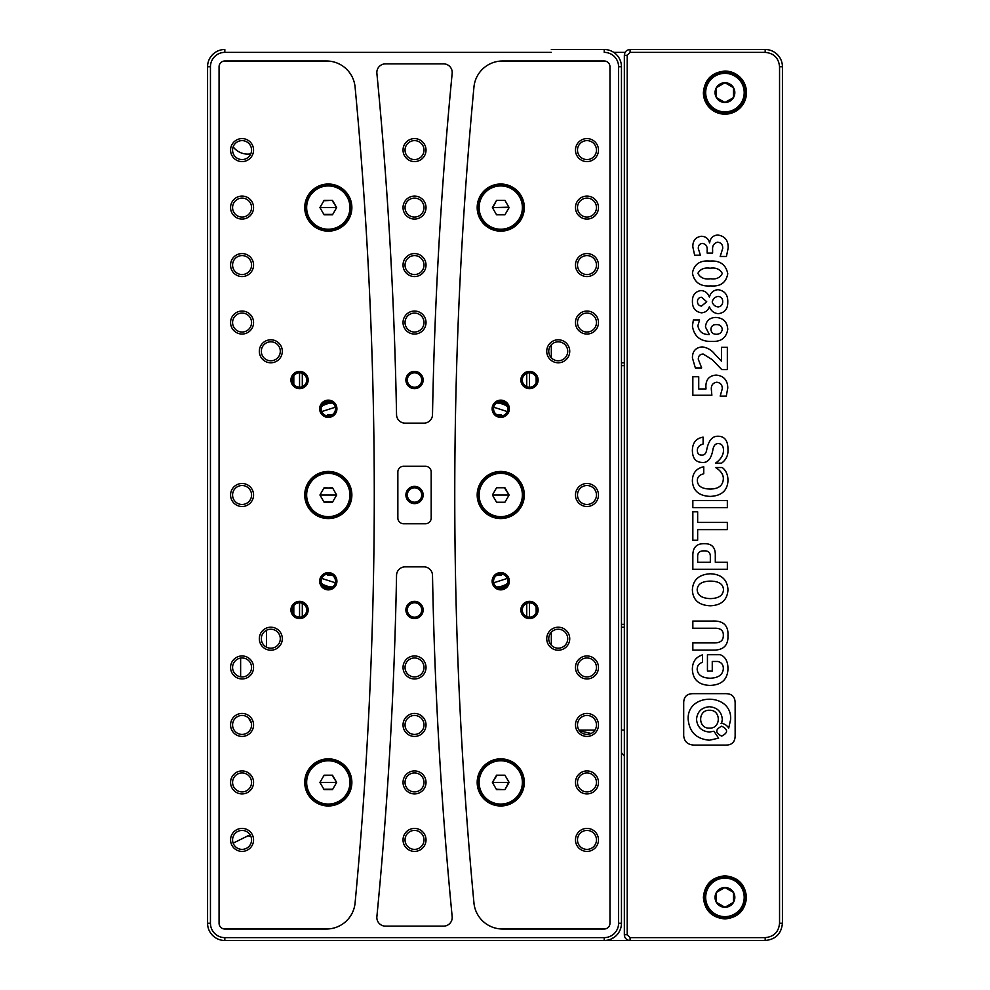 <?xml version="1.0" encoding="UTF-8"?>
<svg xmlns="http://www.w3.org/2000/svg" width="990" height="990" viewBox="0 0 990 990"><rect width="100%" height="100%" fill="white"/><g stroke="black" fill="none" stroke-linecap="round" stroke-linejoin="round"><path stroke-width="1.49" d="M233.157 146.842A18.389 18.389 0 0 0 250.767 153.883M233.157 843.158L247.822 835.882L250.767 836.117M293.807 375.717L293.807 384.343M551.331 52.371L224.829 52.371L224.829 49.5A17.251 17.251 0 0 0 207.578 66.751L207.578 923.249A17.251 17.251 0 0 0 224.829 940.5L604.222 940.5A17.251 17.251 0 0 0 621.46 923.249L621.46 66.751A17.251 17.251 0 0 0 604.222 49.5L551.331 49.5M579.026 730.113L594.928 730.113M621.46 730.113L624.343 730.113M551.331 632.202L551.331 645.22M624.343 624.343L621.46 624.343M621.46 365.657L624.343 365.657M551.331 344.78L551.331 357.798M293.807 614.283L293.807 605.657M625.111 52.371L613.75 52.371M579.521 730.793L591.154 733.454L579.509 730.793M621.46 752.759L624.343 756.075L621.46 752.759M251.324 722.849L248.676 718.245M621.46 627.215L624.343 627.215M621.46 362.786L624.343 362.786M266.496 647.163L266.496 630.259M224.829 52.371A14.367 14.367 0 0 0 210.449 66.751L207.578 66.751L207.578 923.249A17.251 17.251 0 0 0 224.829 940.5L694.349 940.5M248.564 718.022L251.324 722.861M240.632 658.078L240.632 676.826M613.503 937.629L608.528 940.5M724.94 917.507A20.122 20.122 0 0 0 745.049 897.385A20.122 20.122 0 0 0 724.94 877.264A20.122 20.122 0 0 0 704.818 897.385A20.122 20.122 0 0 0 724.94 917.507M724.94 916.641A19.256 19.256 0 0 0 744.195 897.385A19.256 19.256 0 0 0 724.94 878.13A19.256 19.256 0 0 0 705.684 897.385A19.256 19.256 0 0 0 724.94 916.641M716.376 902.336A9.888 9.888 0 0 0 733.503 902.336A9.888 9.888 0 0 0 724.94 887.498A9.888 9.888 0 0 0 716.376 902.336L724.94 907.273L733.503 902.336L733.503 892.448L724.94 887.498L716.376 892.448L716.376 902.336M724.94 112.736A20.122 20.122 0 0 0 745.049 92.615A20.122 20.122 0 0 0 724.94 72.493A20.122 20.122 0 0 0 704.818 92.615A20.122 20.122 0 0 0 724.94 112.736M724.94 111.87A19.256 19.256 0 0 0 744.195 92.615A19.256 19.256 0 0 0 724.94 73.359A19.256 19.256 0 0 0 705.684 92.615A19.256 19.256 0 0 0 724.94 111.87M716.376 97.552A9.888 9.888 0 0 0 733.503 97.552A9.888 9.888 0 0 0 724.94 82.727A9.888 9.888 0 0 0 716.376 97.552L724.94 102.502L733.503 97.552L733.503 87.665L724.94 82.727L716.376 87.665L716.376 97.552M321.453 583.395A20.122 20.122 0 0 0 332.615 586.971M496.436 586.971A20.122 20.122 0 0 0 507.598 583.395M321.688 578.408L335.313 582.776M493.725 582.776L507.363 578.408M329.979 401.792A21.557 21.557 0 0 0 322.876 404.056M322.876 585.944A21.557 21.557 0 0 0 329.979 588.208M506.175 404.056A21.557 21.557 0 0 0 499.071 401.792M499.071 588.208A21.557 21.557 0 0 0 506.175 585.944M526.73 373.403L526.73 386.669M526.73 603.331L526.73 616.597M302.309 616.597L302.309 603.331M302.309 386.669L302.309 373.403M296.913 616.646L299.549 617.154L299.549 602.786A7.19 7.19 0 0 1 306.739 609.964A7.19 7.19 0 0 1 299.549 617.154A7.19 7.19 0 0 1 292.372 609.964A7.19 7.19 0 0 1 299.549 602.786M296.913 386.719L299.549 387.214L299.549 372.846A7.19 7.19 0 0 1 306.739 380.036A7.19 7.19 0 0 1 299.549 387.214A7.19 7.19 0 0 1 292.372 380.036A7.19 7.19 0 0 1 299.549 372.846M529.489 372.846L529.489 387.214A7.19 7.19 0 0 1 522.299 380.036A7.19 7.19 0 0 1 529.489 372.846A7.19 7.19 0 0 1 536.679 380.036A7.19 7.19 0 0 1 529.489 387.214M532.137 603.281L529.489 602.786L529.489 617.154A7.19 7.19 0 0 1 522.299 609.964A7.19 7.19 0 0 1 529.489 602.786A7.19 7.19 0 0 1 536.679 609.964A7.19 7.19 0 0 1 529.489 617.154M332.615 403.029A20.122 20.122 0 0 0 321.453 406.605A20.122 20.122 0 0 1 332.615 403.029M507.598 406.605A20.122 20.122 0 0 0 496.436 403.029A20.122 20.122 0 0 1 507.598 406.605M335.313 407.224L321.688 411.593M507.363 411.593L493.725 407.224M327.146 415.862L327.913 414.525L332.603 414.525M332.603 575.475L327.913 575.475L327.146 574.138M496.436 414.525L501.126 414.525L501.905 415.862M501.905 574.138L501.126 575.475L496.436 575.475M586.971 159.576A9.479 9.479 0 0 1 577.492 150.096A9.479 9.479 0 0 1 586.971 140.617A9.479 9.479 0 0 1 596.463 150.096A9.479 9.479 0 0 1 586.971 159.576M586.971 217.07A9.479 9.479 0 0 1 577.492 207.578A9.479 9.479 0 0 1 586.971 198.099A9.479 9.479 0 0 1 596.463 207.578A9.479 9.479 0 0 1 586.971 217.07M586.971 274.552A9.479 9.479 0 0 1 577.492 265.06A9.479 9.479 0 0 1 586.971 255.581A9.479 9.479 0 0 1 596.463 265.06A9.479 9.479 0 0 1 586.971 274.552M586.971 332.034A9.479 9.479 0 0 1 577.492 322.554A9.479 9.479 0 0 1 586.971 313.063A9.479 9.479 0 0 1 596.463 322.554A9.479 9.479 0 0 1 586.971 332.034M586.971 504.479A9.479 9.479 0 0 1 577.492 495A9.479 9.479 0 0 1 586.971 485.521A9.479 9.479 0 0 1 596.463 495A9.479 9.479 0 0 1 586.971 504.479M586.971 676.937A9.479 9.479 0 0 1 577.492 667.446A9.479 9.479 0 0 1 586.971 657.966A9.479 9.479 0 0 1 596.463 667.446A9.479 9.479 0 0 1 586.971 676.937M586.971 734.419A9.479 9.479 0 0 1 577.492 724.94A9.479 9.479 0 0 1 586.971 715.448A9.479 9.479 0 0 1 596.463 724.94A9.479 9.479 0 0 1 586.971 734.419M586.971 791.901A9.479 9.479 0 0 1 577.492 782.422A9.479 9.479 0 0 1 586.971 772.93A9.479 9.479 0 0 1 596.463 782.422A9.479 9.479 0 0 1 586.971 791.901M586.971 849.383A9.479 9.479 0 0 1 577.492 839.904A9.479 9.479 0 0 1 586.971 830.424A9.479 9.479 0 0 1 596.463 839.904A9.479 9.479 0 0 1 586.971 849.383M558.236 360.781A9.479 9.479 0 0 1 548.745 351.289A9.479 9.479 0 0 1 558.236 341.81A9.479 9.479 0 0 1 567.716 351.289A9.479 9.479 0 0 1 558.236 360.781M558.236 648.19A9.479 9.479 0 0 1 548.745 638.711A9.479 9.479 0 0 1 558.236 629.219A9.479 9.479 0 0 1 567.716 638.711A9.479 9.479 0 0 1 558.236 648.19M414.525 159.576A9.479 9.479 0 0 1 405.034 150.096A9.479 9.479 0 0 1 414.525 140.617A9.479 9.479 0 0 1 424.005 150.096A9.479 9.479 0 0 1 414.525 159.576M414.525 217.07A9.479 9.479 0 0 1 405.034 207.578A9.479 9.479 0 0 1 414.525 198.099A9.479 9.479 0 0 1 424.005 207.578A9.479 9.479 0 0 1 414.525 217.07M414.525 274.552A9.479 9.479 0 0 1 405.034 265.06A9.479 9.479 0 0 1 414.525 255.581A9.479 9.479 0 0 1 424.005 265.06A9.479 9.479 0 0 1 414.525 274.552M414.525 332.034A9.479 9.479 0 0 1 405.034 322.554A9.479 9.479 0 0 1 414.525 313.063A9.479 9.479 0 0 1 424.005 322.554A9.479 9.479 0 0 1 414.525 332.034M414.525 676.937A9.479 9.479 0 0 1 405.034 667.446A9.479 9.479 0 0 1 414.525 657.966A9.479 9.479 0 0 1 424.005 667.446A9.479 9.479 0 0 1 414.525 676.937M414.525 734.419A9.479 9.479 0 0 1 405.034 724.94A9.479 9.479 0 0 1 414.525 715.448A9.479 9.479 0 0 1 424.005 724.94A9.479 9.479 0 0 1 414.525 734.419M414.525 791.901A9.479 9.479 0 0 1 405.034 782.422A9.479 9.479 0 0 1 414.525 772.93A9.479 9.479 0 0 1 424.005 782.422A9.479 9.479 0 0 1 414.525 791.901M414.525 849.383A9.479 9.479 0 0 1 405.034 839.904A9.479 9.479 0 0 1 414.525 830.424A9.479 9.479 0 0 1 424.005 839.904A9.479 9.479 0 0 1 414.525 849.383M414.525 387.214A7.19 7.19 0 0 1 407.336 380.036A7.19 7.19 0 0 1 414.525 372.846A7.19 7.19 0 0 1 421.703 380.036A7.19 7.19 0 0 1 414.525 387.214M414.525 502.19A7.19 7.19 0 0 1 407.336 495A7.19 7.19 0 0 1 414.525 487.81A7.19 7.19 0 0 1 421.703 495A7.19 7.19 0 0 1 414.525 502.19M414.525 617.154A7.19 7.19 0 0 1 407.336 609.964A7.19 7.19 0 0 1 414.525 602.786A7.19 7.19 0 0 1 421.703 609.964A7.19 7.19 0 0 1 414.525 617.154M500.754 415.961A7.19 7.19 0 0 1 493.565 408.771A7.19 7.19 0 0 1 500.754 401.594A7.19 7.19 0 0 1 507.932 408.771A7.19 7.19 0 0 1 500.754 415.961M500.754 588.407A7.19 7.19 0 0 1 493.565 581.229A7.19 7.19 0 0 1 500.754 574.039A7.19 7.19 0 0 1 507.932 581.229A7.19 7.19 0 0 1 500.754 588.407M328.296 415.961A7.19 7.19 0 0 1 321.107 408.771A7.19 7.19 0 0 1 328.296 401.594A7.19 7.19 0 0 1 335.486 408.771A7.19 7.19 0 0 1 328.296 415.961M328.296 588.407A7.19 7.19 0 0 1 321.107 581.229A7.19 7.19 0 0 1 328.296 574.039A7.19 7.19 0 0 1 335.486 581.229A7.19 7.19 0 0 1 328.296 588.407M328.296 805.415A22.993 22.993 0 0 1 305.304 782.422A22.993 22.993 0 0 1 328.296 759.429A22.993 22.993 0 0 1 351.289 782.422A22.993 22.993 0 0 1 328.296 805.415M500.754 230.571A22.993 22.993 0 0 1 477.749 207.578A22.993 22.993 0 0 1 500.754 184.585A22.993 22.993 0 0 1 523.747 207.578A22.993 22.993 0 0 1 500.754 230.571M500.754 517.993A22.993 22.993 0 0 1 477.749 495A22.993 22.993 0 0 1 500.754 472.007A22.993 22.993 0 0 1 523.747 495A22.993 22.993 0 0 1 500.754 517.993M500.754 805.415A22.993 22.993 0 0 1 477.749 782.422A22.993 22.993 0 0 1 500.754 759.429A22.993 22.993 0 0 1 523.747 782.422A22.993 22.993 0 0 1 500.754 805.415M328.296 230.571A22.993 22.993 0 0 1 305.304 207.578A22.993 22.993 0 0 1 328.296 184.585A22.993 22.993 0 0 1 351.289 207.578A22.993 22.993 0 0 1 328.296 230.571M328.296 517.993A22.993 22.993 0 0 1 305.304 495A22.993 22.993 0 0 1 328.296 472.007A22.993 22.993 0 0 1 351.289 495A22.993 22.993 0 0 1 328.296 517.993M242.067 140.617A9.479 9.479 0 0 0 232.588 150.096A9.479 9.479 0 0 0 242.067 159.576A9.479 9.479 0 0 0 251.559 150.096A9.479 9.479 0 0 0 242.067 140.617M242.067 198.099A9.479 9.479 0 0 0 232.588 207.578A9.479 9.479 0 0 0 242.067 217.07A9.479 9.479 0 0 0 251.559 207.578A9.479 9.479 0 0 0 242.067 198.099M242.067 255.581A9.479 9.479 0 0 0 232.588 265.06A9.479 9.479 0 0 0 242.067 274.552A9.479 9.479 0 0 0 251.559 265.06A9.479 9.479 0 0 0 242.067 255.581M242.067 313.063A9.479 9.479 0 0 0 232.588 322.554A9.479 9.479 0 0 0 242.067 332.034A9.479 9.479 0 0 0 251.559 322.554A9.479 9.479 0 0 0 242.067 313.063M242.067 485.521A9.479 9.479 0 0 0 232.588 495A9.479 9.479 0 0 0 242.067 504.479A9.479 9.479 0 0 0 251.559 495A9.479 9.479 0 0 0 242.067 485.521M242.067 657.966A9.479 9.479 0 0 0 232.588 667.446A9.479 9.479 0 0 0 242.067 676.937A9.479 9.479 0 0 0 251.559 667.446A9.479 9.479 0 0 0 242.067 657.966M242.067 715.448A9.479 9.479 0 0 0 232.588 724.94A9.479 9.479 0 0 0 242.067 734.419A9.479 9.479 0 0 0 251.559 724.94A9.479 9.479 0 0 0 242.067 715.448M242.067 772.93A9.479 9.479 0 0 0 232.588 782.422A9.479 9.479 0 0 0 242.067 791.901A9.479 9.479 0 0 0 251.559 782.422A9.479 9.479 0 0 0 242.067 772.93M242.067 830.424A9.479 9.479 0 0 0 232.588 839.904A9.479 9.479 0 0 0 242.067 849.383A9.479 9.479 0 0 0 251.559 839.904A9.479 9.479 0 0 0 242.067 830.424M270.815 341.81A9.479 9.479 0 0 0 261.323 351.289A9.479 9.479 0 0 0 270.815 360.781A9.479 9.479 0 0 0 280.294 351.289A9.479 9.479 0 0 0 270.815 341.81M270.815 629.219A9.479 9.479 0 0 0 261.323 638.711A9.479 9.479 0 0 0 270.815 648.19A9.479 9.479 0 0 0 280.294 638.711A9.479 9.479 0 0 0 270.815 629.219M500.754 184.016A23.574 23.574 0 0 0 477.18 207.578A23.574 23.574 0 0 0 500.754 231.153A23.574 23.574 0 0 0 524.316 207.578A23.574 23.574 0 0 0 500.754 184.016M500.754 471.426A23.574 23.574 0 0 0 477.18 495A23.574 23.574 0 0 0 500.754 518.574A23.574 23.574 0 0 0 524.316 495A23.574 23.574 0 0 0 500.754 471.426M500.754 758.847A23.574 23.574 0 0 0 477.18 782.422A23.574 23.574 0 0 0 500.754 805.984A23.574 23.574 0 0 0 524.316 782.422A23.574 23.574 0 0 0 500.754 758.847M328.296 184.016A23.574 23.574 0 0 0 304.734 207.578A23.574 23.574 0 0 0 328.296 231.153A23.574 23.574 0 0 0 351.871 207.578A23.574 23.574 0 0 0 328.296 184.016M328.296 471.426A23.574 23.574 0 0 0 304.734 495A23.574 23.574 0 0 0 328.296 518.574A23.574 23.574 0 0 0 351.871 495A23.574 23.574 0 0 0 328.296 471.426M328.296 758.847A23.574 23.574 0 0 0 304.734 782.422A23.574 23.574 0 0 0 328.296 805.984A23.574 23.574 0 0 0 351.871 782.422A23.574 23.574 0 0 0 328.296 758.847M604.222 49.5L604.222 52.371A14.367 14.367 0 0 1 618.589 66.751L618.589 923.249A14.367 14.367 0 0 1 604.222 937.629L224.829 937.629A14.367 14.367 0 0 1 210.449 923.249L210.449 66.751M604.222 60.996L502.561 60.996A28.747 28.747 0 0 0 473.95 87.046A4345.778 4345.778 0 0 0 473.95 902.954A28.747 28.747 0 0 0 502.561 929.004L604.222 929.004A5.754 5.754 0 0 0 609.964 923.249L609.964 66.751A5.754 5.754 0 0 0 604.222 60.996M405.157 566.849A8.625 8.625 0 0 0 396.545 575.314A4368.771 4368.771 0 0 1 376.881 916.678A8.625 8.625 0 0 0 385.457 926.133L443.582 926.133A8.625 8.625 0 0 0 452.17 916.678A4368.771 4368.771 0 0 1 432.506 575.314A8.625 8.625 0 0 0 423.881 566.849L405.157 566.849M385.457 63.867A8.625 8.625 0 0 0 376.881 73.322A4368.771 4368.771 0 0 1 396.545 414.686A8.625 8.625 0 0 0 405.157 423.151L423.881 423.151A8.625 8.625 0 0 0 432.506 414.686A4368.771 4368.771 0 0 1 452.17 73.322A8.625 8.625 0 0 0 443.582 63.867L385.457 63.867M431.195 472.007A5.754 5.754 0 0 0 425.44 466.253L403.598 466.253A5.754 5.754 0 0 0 397.856 472.007L397.856 517.993A5.754 5.754 0 0 0 403.598 523.747L425.44 523.747A5.754 5.754 0 0 0 431.195 517.993L431.195 472.007M224.829 929.004L326.477 929.004A28.747 28.747 0 0 0 355.088 902.954A4345.778 4345.778 0 0 0 355.088 87.046A28.747 28.747 0 0 0 326.477 60.996L224.829 60.996A5.754 5.754 0 0 0 219.075 66.751L219.075 923.249A5.754 5.754 0 0 0 224.829 929.004M323.879 789.253L332.714 789.253M328.296 804.066A21.644 21.644 0 0 0 349.94 782.422A21.644 21.644 0 0 0 328.296 760.778A21.644 21.644 0 0 0 306.653 782.422A21.644 21.644 0 0 0 328.296 804.066M332.479 789.661L336.662 782.422L332.479 775.182L324.114 775.182L319.931 782.422L324.114 789.661L332.479 789.661L336.662 782.422L332.479 775.182L323.879 775.591M324.114 775.182L319.931 782.422L336.662 782.422L332.009 775.182M323.879 501.831L332.714 501.831M328.296 516.644A21.644 21.644 0 0 0 349.94 495A21.644 21.644 0 0 0 328.296 473.356A21.644 21.644 0 0 0 306.653 495A21.644 21.644 0 0 0 328.296 516.644M332.714 488.169L324.114 487.761L319.931 495L324.114 502.239L332.479 502.239L336.662 495L332.479 487.761L323.879 488.169M323.879 214.409L332.714 214.409M328.296 229.222A21.644 21.644 0 0 0 349.94 207.578A21.644 21.644 0 0 0 328.296 185.934A21.644 21.644 0 0 0 306.653 207.578A21.644 21.644 0 0 0 328.296 229.222M332.479 214.818L336.662 207.578L332.479 200.339L324.114 200.339L319.931 207.578L324.114 214.818L332.479 214.818L336.662 207.578L332.479 200.339L323.879 200.747M324.114 200.339L319.931 207.578L336.662 207.578L332.009 200.339M504.454 789.661L505.172 789.253M496.324 789.253L504.925 789.661L509.108 782.422L504.925 775.182L496.572 775.182L492.389 782.422L496.572 789.661L504.925 789.661L508.872 782.013M500.754 804.066A21.644 21.644 0 0 0 522.386 782.422A21.644 21.644 0 0 0 500.754 760.778A21.644 21.644 0 0 0 479.111 782.422A21.644 21.644 0 0 0 500.754 804.066M497.042 775.182L492.389 782.422L496.572 789.661M504.925 487.761L496.572 487.761L492.389 495L496.572 502.239L504.925 502.239L509.108 495L504.925 487.761L496.572 487.761L492.389 495L496.572 502.239L504.925 502.239L509.108 495L504.454 487.761M500.754 516.644A21.644 21.644 0 0 0 522.386 495A21.644 21.644 0 0 0 500.754 473.356A21.644 21.644 0 0 0 479.111 495A21.644 21.644 0 0 0 500.754 516.644M504.925 200.339L496.572 200.339L492.389 207.578L496.572 214.818L504.925 214.818L509.108 207.578L504.925 200.339L496.572 200.339L492.389 207.578L496.572 214.818L504.925 214.818L509.108 207.578L504.925 200.339L496.572 200.339L492.624 207.987M500.754 229.222A21.644 21.644 0 0 0 522.386 207.578A21.644 21.644 0 0 0 500.754 185.934A21.644 21.644 0 0 0 479.111 207.578A21.644 21.644 0 0 0 500.754 229.222M509.108 207.578L492.389 207.578L508.872 207.17M733.182 112.526A21.557 21.557 0 0 1 724.94 114.172C711.835 112.897 704.657 105.707 703.383 92.615C704.657 79.522 711.835 72.332 724.94 71.057C738.033 72.332 745.223 79.522 746.497 92.615C745.223 105.707 738.033 112.897 724.94 114.172A21.557 21.557 0 0 1 716.847 112.6M716.686 112.526A21.557 21.557 0 0 1 709.818 107.984M709.694 107.861A21.557 21.557 0 0 1 705.09 101.017M705.016 100.856A21.557 21.557 0 0 1 703.383 92.615M703.383 897.385C704.657 910.478 711.847 917.668 724.94 918.943C738.033 917.668 745.21 910.478 746.497 897.385C745.21 884.293 738.033 877.103 724.94 875.828C711.847 877.103 704.657 884.293 703.383 897.385M712.738 650.096C723.22 650.393 728.293 645.604 727.972 635.729C728.516 625.445 723.319 620.557 712.416 621.052L692.839 621.052L692.839 628.242L714.495 628.242C720.596 628.044 723.541 630.482 723.319 635.58C723.319 640.468 720.386 642.906 714.495 642.906L692.839 642.906L692.839 650.096L712.738 650.096M692.369 589.78C692.79 599.952 698.779 605.298 710.325 605.793C721.45 605.298 727.341 599.952 727.972 589.78C727.341 579.608 721.45 574.262 710.325 573.767C698.99 574.472 693 579.806 692.369 589.78M715.3 555.365C715.523 547.383 711.773 543.485 704.076 543.683C696.589 543.584 692.839 547.482 692.839 555.365L692.839 569.275L727.341 569.275L727.341 562.246L715.3 562.246L715.3 555.365M725.757 745.099C731.981 745.074 735.1 741.943 735.137 735.731L735.137 703.048C735.1 696.824 731.981 693.693 725.757 693.668L693.074 693.668C686.85 693.693 683.731 696.824 683.694 703.048L683.694 735.731C684.35 741.943 688.1 745.074 694.955 745.099L725.757 745.099M721.562 463.171C726.153 459.781 728.293 455.19 727.972 449.411C727.972 440.525 724.556 436.132 717.713 436.231C712.255 436.231 708.617 440.624 706.798 449.411C706.155 453.395 704.496 455.289 701.823 455.091C698.829 455.19 697.331 453.544 697.331 450.153C697.443 447.158 699.373 445.116 703.11 444.015L703.11 437.135C696.156 438.335 692.579 442.716 692.369 450.302C692.468 458.085 695.624 462.12 701.823 462.429C707.602 463.122 711.29 458.877 712.899 449.707C713.641 445.611 715.411 443.57 718.196 443.57C721.722 443.668 723.48 445.958 723.48 450.45C723.381 455.239 720.708 459.484 715.461 463.171L721.562 463.171M703.754 466.76C696.267 468.357 692.468 473.096 692.369 480.979C693 490.755 698.94 495.903 710.164 496.398C721.5 495.903 727.44 490.656 727.972 480.682C727.972 474.792 726.054 470.411 722.205 467.515L715.621 467.515C720.968 470.906 723.541 474.742 723.319 479.036C722.898 485.521 718.616 488.862 710.486 489.06C701.935 488.961 697.554 486.115 697.331 480.534C697.331 477.044 699.472 474.792 703.754 473.802L703.754 466.76M697.653 511.805L692.839 511.805L692.839 540.243L697.653 540.243L697.653 529.625L727.341 529.625L727.341 522.435L697.653 522.435L697.653 511.805M718.505 313.669C714.062 313.347 711.043 311.058 709.446 306.789L709.335 306.789C707.986 310.538 705.363 312.555 701.477 312.828C695.413 311.776 692.394 308.014 692.418 301.554C692.27 295.267 695.129 291.592 700.97 290.528C705.078 290.862 707.862 293.028 709.31 297.012L709.397 297.012C710.672 292.557 713.567 290.12 718.084 289.686C724.841 290.8 728.058 294.995 727.761 302.272C727.823 308.892 724.742 312.692 718.505 313.669M727.761 388.006L726.301 396.099L720.188 396.099L722.292 388.724C722.304 384.825 720.435 382.66 716.698 382.227C712.788 382.895 711.006 385.357 711.352 389.627L711.872 395.257L692.839 395.257L692.839 376.757L698.73 376.757L698.73 388.959L705.994 388.959L705.882 386.15C706.031 379.318 709.434 375.631 716.116 375.074C723.752 375.841 727.638 380.148 727.761 388.006M765.171 940.5L765.171 937.629C773.908 936.775 778.697 931.986 779.551 923.249L779.551 66.751C778.697 58.014 773.908 53.225 765.171 52.371L630.086 52.371L627.215 55.254L627.215 934.746L630.086 937.629L630.086 940.5L765.171 940.5C775.653 939.473 781.395 933.731 782.422 923.249L782.422 66.751A17.251 17.251 0 0 0 765.171 49.5L630.086 49.5C626.596 49.847 624.678 51.765 624.343 55.254L624.343 934.746A5.754 5.754 0 0 0 630.086 940.5M765.171 937.629L630.086 937.629M702.467 654.885C695.735 657.075 692.369 661.914 692.369 669.401C692.901 679.672 698.779 685.006 710.003 685.414C721.562 685.006 727.551 679.524 727.972 668.943C727.972 661.468 725.41 656.729 720.274 654.724L707.442 654.724L707.442 671.047L712.255 671.047L712.255 661.468L718.035 661.468C721.673 662.558 723.43 665.008 723.319 668.795C722.787 674.784 718.406 677.927 710.164 678.224C702.046 677.927 697.715 674.982 697.17 669.401C697.17 665.8 698.94 663.461 702.467 662.36L702.467 654.885M727.341 500.581L692.839 500.581L692.839 507.623L727.341 507.623L727.341 500.581M709.842 261.088C719.94 260.333 725.905 264.54 727.761 273.698C726.165 282.657 720.46 286.729 710.647 285.9C700.326 286.692 694.262 282.397 692.418 273.03C694.2 264.157 700.004 260.184 709.842 261.088M692.418 326.094L693.371 319.968L699.571 319.968L697.888 325.722C699.014 331.761 702.838 334.694 709.347 334.521L705.462 326.985C706.08 320.772 709.582 317.592 715.98 317.443C723.294 317.988 727.217 321.911 727.761 329.225C726.4 337.788 721.116 341.847 711.921 341.426C700.648 341.736 694.151 336.625 692.418 326.094M721.45 361.189L721.45 347.317L727.341 347.317L727.341 369.604L721.784 369.604L712.268 359.667L703.172 354.036C699.893 354.222 698.272 355.979 698.309 359.333L701.675 367.921L695.339 367.921L692.418 357.91C692.443 351.215 695.685 347.539 702.158 346.896C707.293 347.552 711.513 349.965 714.817 354.123L721.45 361.189M728.17 248.007L726.437 256.46L720.188 256.46L722.712 248.453C722.836 244.765 721.153 242.661 717.688 242.154C713.926 243.107 712.231 245.718 712.614 249.987L712.614 253.094L707.145 253.094L707.145 250.284C707.528 246.46 706.006 244.171 702.603 243.416C699.596 243.713 698.173 245.446 698.309 248.601L700.413 255.197L694.634 255.197L692.839 246.993C692.654 240.817 695.45 237.241 701.205 236.263C705.647 236.363 708.419 238.565 709.533 242.884L709.644 242.884C710.288 238.083 712.986 235.459 717.738 235.001C724.89 236.065 728.368 240.397 728.17 248.007M724.94 71.057A21.557 21.557 0 0 1 733.021 72.629M733.182 72.703A21.557 21.557 0 0 1 740.05 77.245M740.173 77.369A21.557 21.557 0 0 1 744.789 84.2M744.851 84.36A21.557 21.557 0 0 1 744.913 100.695M744.851 100.856A21.557 21.557 0 0 1 740.297 107.737M740.173 107.861A21.557 21.557 0 0 1 733.343 112.464M697.888 273.314C700.326 277.831 704.521 279.638 710.461 278.747C716.129 279.588 720.077 277.819 722.292 273.45C719.903 269.119 715.844 267.374 710.115 268.24C704.41 267.374 700.338 269.07 697.888 273.314M706.724 301.74L701.514 297.26C698.89 297.483 697.542 298.943 697.467 301.616C697.591 304.289 698.94 305.774 701.539 306.096L706.724 301.74M718.171 296.418C715.027 296.864 713.035 298.708 712.194 301.95C713.171 304.945 715.176 306.603 718.196 306.937C721.128 306.492 722.638 304.734 722.712 301.653C722.675 298.535 721.166 296.79 718.171 296.418M710.931 329.423C711.228 332.529 712.961 334.137 716.129 334.274C719.631 334.286 721.685 332.652 722.292 329.373C721.809 326.18 719.891 324.584 716.513 324.596C713.06 324.485 711.191 326.094 710.931 329.423M709.471 728.12C721.215 728.702 721.215 709.682 709.471 710.263C697.727 709.682 697.727 728.702 709.471 728.12M721.586 723.554C719.482 723.851 724.408 721.896 728.739 728.034L730.657 719.384C732.043 692.505 686.788 692.505 688.174 719.384C689.399 732.08 696.477 739.023 709.422 740.211L718.629 738.156L713.926 731.239L709.422 732.031C701.563 731.301 697.257 727.093 696.527 719.384C697.257 711.674 701.563 707.466 709.422 706.736C717.28 707.466 721.574 711.674 722.316 719.384L721.586 723.554M721.673 736.115C728.195 732.81 728.195 729.506 721.673 726.202C715.151 729.506 715.151 732.81 721.673 736.115M697.653 556.702L697.653 562.246L710.325 562.246L710.325 556.702C710.436 552.618 708.357 550.675 704.076 550.873C699.695 550.774 697.554 552.717 697.653 556.702M710.325 598.616C718.678 598.406 723.059 595.473 723.48 589.78C723.269 584.1 718.889 581.204 710.325 581.105C701.885 581.303 697.492 584.199 697.17 589.78C697.604 595.374 701.984 598.307 710.325 598.616M328.296 589.854A8.625 8.625 0 0 1 319.671 581.229A8.625 8.625 0 0 1 328.296 572.604A8.625 8.625 0 0 1 336.922 581.229A8.625 8.625 0 0 1 328.296 589.854M328.296 417.396A8.625 8.625 0 0 1 319.671 408.771A8.625 8.625 0 0 1 328.296 400.146A8.625 8.625 0 0 1 336.922 408.771A8.625 8.625 0 0 1 328.296 417.396M500.754 589.854A8.625 8.625 0 0 1 492.129 581.229A8.625 8.625 0 0 1 500.754 572.604A8.625 8.625 0 0 1 509.367 581.229A8.625 8.625 0 0 1 500.754 589.854M500.754 417.396A8.625 8.625 0 0 1 492.129 408.771A8.625 8.625 0 0 1 500.754 400.146A8.625 8.625 0 0 1 509.367 408.771A8.625 8.625 0 0 1 500.754 417.396M299.549 618.589A8.625 8.625 0 0 1 290.936 609.964A8.625 8.625 0 0 1 299.549 601.351A8.625 8.625 0 0 1 308.175 609.964A8.625 8.625 0 0 1 299.549 618.589M292.879 607.328L292.916 612.711M414.525 618.589A8.625 8.625 0 0 1 405.9 609.964A8.625 8.625 0 0 1 414.525 601.351A8.625 8.625 0 0 1 423.151 609.964A8.625 8.625 0 0 1 414.525 618.589M414.525 503.625A8.625 8.625 0 0 1 405.9 495A8.625 8.625 0 0 1 414.525 486.375A8.625 8.625 0 0 1 423.151 495A8.625 8.625 0 0 1 414.525 503.625M270.815 650.207A11.496 11.496 0 0 1 259.318 638.711A11.496 11.496 0 0 1 270.815 627.215A11.496 11.496 0 0 1 282.311 638.711A11.496 11.496 0 0 1 270.815 650.207M270.815 362.786A11.496 11.496 0 0 1 259.318 351.289A11.496 11.496 0 0 1 270.815 339.793A11.496 11.496 0 0 1 282.311 351.289A11.496 11.496 0 0 1 270.815 362.786M558.236 650.207A11.496 11.496 0 0 1 546.74 638.711A11.496 11.496 0 0 1 558.236 627.215A11.496 11.496 0 0 1 569.733 638.711A11.496 11.496 0 0 1 558.236 650.207M558.236 362.786A11.496 11.496 0 0 1 546.74 351.289A11.496 11.496 0 0 1 558.236 339.793A11.496 11.496 0 0 1 569.733 351.289A11.496 11.496 0 0 1 558.236 362.786M299.549 388.649A8.625 8.625 0 0 1 290.936 380.036A8.625 8.625 0 0 1 299.549 371.411A8.625 8.625 0 0 1 308.175 380.036A8.625 8.625 0 0 1 299.549 388.649M292.879 377.388L292.916 382.784M414.525 388.649A8.625 8.625 0 0 1 405.9 380.036A8.625 8.625 0 0 1 414.525 371.411A8.625 8.625 0 0 1 423.151 380.036A8.625 8.625 0 0 1 414.525 388.649M529.489 618.589A8.625 8.625 0 0 1 520.864 609.964A8.625 8.625 0 0 1 529.489 601.351A8.625 8.625 0 0 1 538.115 609.964A8.625 8.625 0 0 1 529.489 618.589M536.172 612.612L536.135 607.216M529.489 388.649A8.625 8.625 0 0 1 520.864 380.036A8.625 8.625 0 0 1 529.489 371.411A8.625 8.625 0 0 1 538.115 380.036A8.625 8.625 0 0 1 529.489 388.649M536.172 382.672L536.135 377.289M586.971 851.4A11.496 11.496 0 0 1 575.475 839.904A11.496 11.496 0 0 1 586.971 828.407A11.496 11.496 0 0 1 598.467 839.904A11.496 11.496 0 0 1 586.971 851.4M586.971 793.918A11.496 11.496 0 0 1 575.475 782.422A11.496 11.496 0 0 1 586.971 770.925A11.496 11.496 0 0 1 598.467 782.422A11.496 11.496 0 0 1 586.971 793.918M414.525 851.4A11.496 11.496 0 0 1 403.029 839.904A11.496 11.496 0 0 1 414.525 828.407A11.496 11.496 0 0 1 426.022 839.904A11.496 11.496 0 0 1 414.525 851.4M414.525 793.918A11.496 11.496 0 0 1 403.029 782.422A11.496 11.496 0 0 1 414.525 770.925A11.496 11.496 0 0 1 426.022 782.422A11.496 11.496 0 0 1 414.525 793.918M242.067 851.4A11.496 11.496 0 0 1 230.571 839.904A11.496 11.496 0 0 1 242.067 828.407A11.496 11.496 0 0 1 253.564 839.904A11.496 11.496 0 0 1 242.067 851.4M242.067 793.918A11.496 11.496 0 0 1 230.571 782.422A11.496 11.496 0 0 1 242.067 770.925A11.496 11.496 0 0 1 253.564 782.422A11.496 11.496 0 0 1 242.067 793.918M586.971 736.436A11.496 11.496 0 0 1 575.475 724.94A11.496 11.496 0 0 1 586.971 713.443A11.496 11.496 0 0 1 598.467 724.94A11.496 11.496 0 0 1 586.971 736.436M586.971 276.556A11.496 11.496 0 0 1 575.475 265.06A11.496 11.496 0 0 1 586.971 253.564A11.496 11.496 0 0 1 598.467 265.06A11.496 11.496 0 0 1 586.971 276.556M586.971 219.075A11.496 11.496 0 0 1 575.475 207.578A11.496 11.496 0 0 1 586.971 196.082A11.496 11.496 0 0 1 598.467 207.578A11.496 11.496 0 0 1 586.971 219.075M586.971 161.593A11.496 11.496 0 0 1 575.475 150.096A11.496 11.496 0 0 1 586.971 138.6A11.496 11.496 0 0 1 598.467 150.096A11.496 11.496 0 0 1 586.971 161.593M414.525 736.436A11.496 11.496 0 0 1 403.029 724.94A11.496 11.496 0 0 1 414.525 713.443A11.496 11.496 0 0 1 426.022 724.94A11.496 11.496 0 0 1 414.525 736.436M414.525 276.556A11.496 11.496 0 0 1 403.029 265.06A11.496 11.496 0 0 1 414.525 253.564A11.496 11.496 0 0 1 426.022 265.06A11.496 11.496 0 0 1 414.525 276.556M414.525 219.075A11.496 11.496 0 0 1 403.029 207.578A11.496 11.496 0 0 1 414.525 196.082A11.496 11.496 0 0 1 426.022 207.578A11.496 11.496 0 0 1 414.525 219.075M414.525 161.593A11.496 11.496 0 0 1 403.029 150.096A11.496 11.496 0 0 1 414.525 138.6A11.496 11.496 0 0 1 426.022 150.096A11.496 11.496 0 0 1 414.525 161.593M242.067 736.436A11.496 11.496 0 0 1 230.571 724.94A11.496 11.496 0 0 1 242.067 713.443A11.496 11.496 0 0 1 253.564 724.94A11.496 11.496 0 0 1 242.067 736.436M242.067 276.556A11.496 11.496 0 0 1 230.571 265.06A11.496 11.496 0 0 1 242.067 253.564A11.496 11.496 0 0 1 253.564 265.06A11.496 11.496 0 0 1 242.067 276.556M242.067 219.075A11.496 11.496 0 0 1 230.571 207.578A11.496 11.496 0 0 1 242.067 196.082A11.496 11.496 0 0 1 253.564 207.578A11.496 11.496 0 0 1 242.067 219.075M242.067 161.593A11.496 11.496 0 0 1 230.571 150.096A11.496 11.496 0 0 1 242.067 138.6A11.496 11.496 0 0 1 253.564 150.096A11.496 11.496 0 0 1 242.067 161.593M586.971 678.954A11.496 11.496 0 0 1 575.475 667.446A11.496 11.496 0 0 1 586.971 655.949A11.496 11.496 0 0 1 598.467 667.446A11.496 11.496 0 0 1 586.971 678.954M586.971 334.051A11.496 11.496 0 0 1 575.475 322.554A11.496 11.496 0 0 1 586.971 311.046A11.496 11.496 0 0 1 598.467 322.554A11.496 11.496 0 0 1 586.971 334.051M414.525 678.954A11.496 11.496 0 0 1 403.029 667.446A11.496 11.496 0 0 1 414.525 655.949A11.496 11.496 0 0 1 426.022 667.446A11.496 11.496 0 0 1 414.525 678.954M414.525 334.051A11.496 11.496 0 0 1 403.029 322.554A11.496 11.496 0 0 1 414.525 311.046A11.496 11.496 0 0 1 426.022 322.554A11.496 11.496 0 0 1 414.525 334.051M242.067 678.954A11.496 11.496 0 0 1 230.571 667.446A11.496 11.496 0 0 1 242.067 655.949A11.496 11.496 0 0 1 253.564 667.446A11.496 11.496 0 0 1 242.067 678.954M242.067 334.051A11.496 11.496 0 0 1 230.571 322.554A11.496 11.496 0 0 1 242.067 311.046A11.496 11.496 0 0 1 253.564 322.554A11.496 11.496 0 0 1 242.067 334.051M586.971 506.496A11.496 11.496 0 0 1 575.475 495A11.496 11.496 0 0 1 586.971 483.504A11.496 11.496 0 0 1 598.467 495A11.496 11.496 0 0 1 586.971 506.496M242.067 506.496A11.496 11.496 0 0 1 230.571 495A11.496 11.496 0 0 1 242.067 483.504A11.496 11.496 0 0 1 253.564 495A11.496 11.496 0 0 1 242.067 506.496M336.662 782.422L319.931 782.422L324.114 789.661M332.479 502.239L336.662 495L332.479 487.761M324.114 487.761L319.931 495L324.114 502.239M336.662 207.578L319.931 207.578L324.114 214.818M504.925 775.182L496.572 775.182L492.389 782.422L509.108 782.422L504.925 775.182L496.572 775.182M496.572 487.761L492.389 495L509.108 495L492.389 495M496.572 502.239L504.925 502.239M496.572 214.818L504.925 214.818M621.46 66.751L618.589 66.751M210.449 923.249L207.578 923.249M224.829 937.629L224.829 940.5M604.222 937.629L604.222 940.5M618.589 923.249L621.46 923.249M336.662 495L319.931 495L336.662 495M627.215 934.746L624.343 934.746M624.343 55.254L627.215 55.254M630.086 52.371L630.086 49.5M765.171 49.5L765.171 52.371M782.422 66.751L779.551 66.751M779.551 923.249L782.422 923.249M509.108 782.422L492.389 782.422"/></g></svg>

